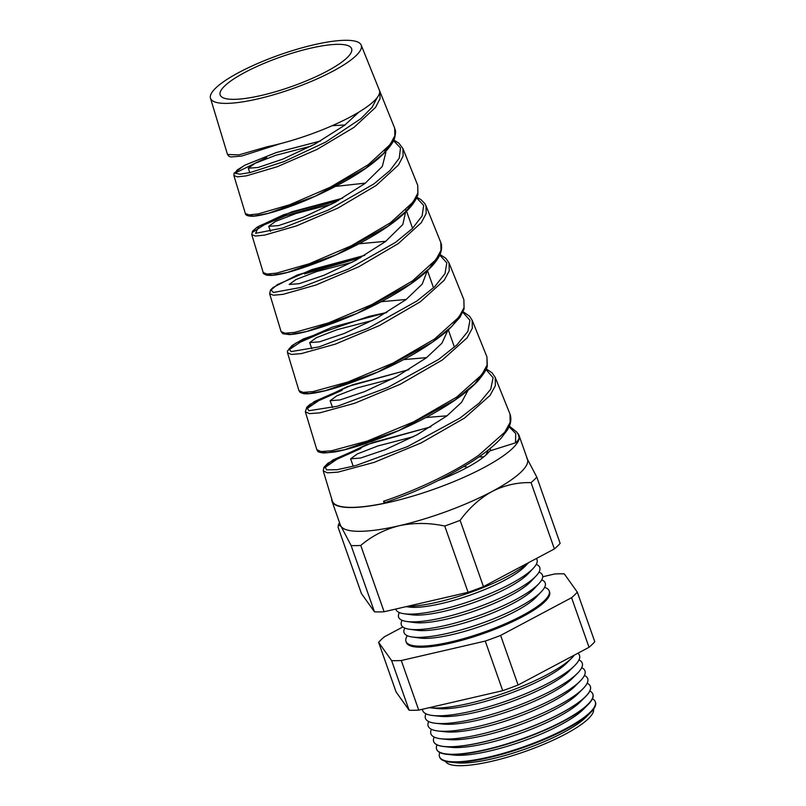 <?xml version="1.0" encoding="UTF-8"?>
<svg xmlns="http://www.w3.org/2000/svg" width="806" height="806" viewBox="0 0 806 806"><rect width="100%" height="100%" fill="white"/><g stroke="black" fill="none" stroke-linecap="round" stroke-linejoin="round"><path stroke-width="1.21" d="M463.964 466.583A41.136 9.309 160.6 0 1 467.47 467.339M245.044 72.318A69.679 15.767 -19.4 0 0 220.229 95.128A69.679 15.767 -19.4 0 0 259.834 95.793A69.679 15.767 -19.4 0 0 326.752 71.351A69.679 15.767 -19.4 0 0 351.668 48.844A69.679 15.767 -19.4 0 0 312.577 47.745A69.679 15.767 -19.4 0 0 245.044 72.318M595.342 701.875L595.523 702.439A82.585 18.689 160.6 0 1 590.657 712.514L585.851 717.3A75.814 17.158 160.6 0 1 563.233 732.614A75.814 17.158 160.6 0 1 456.579 762.829L449.839 762.103A82.585 18.689 160.6 0 1 439.723 757.308L439.522 756.753A82.605 18.689 -19.4 0 0 486.35 757.65A82.605 18.689 -19.4 0 0 565.822 728.634A82.605 18.689 -19.4 0 0 595.342 701.875A82.605 18.689 -19.4 0 0 592.46 698.782M445.456 761.307A78.555 17.772 -19.4 0 0 490.703 761.529A78.555 17.772 -19.4 0 0 565.379 734.135A78.555 17.772 -19.4 0 0 593.569 709.149M590.657 712.514A82.585 18.689 160.6 0 1 566.014 729.188A82.585 18.689 160.6 0 1 449.839 762.103M592.914 694.339A82.817 18.74 160.6 0 1 592.964 694.5A82.817 18.74 160.6 0 1 588.078 704.595L583.121 709.552A75.814 17.158 160.6 0 1 560.502 724.856A75.814 17.158 160.6 0 1 453.849 755.071L446.887 754.325A82.817 18.74 160.6 0 1 436.751 749.509A82.817 18.74 160.6 0 1 436.691 749.348M588.078 704.595A82.817 18.74 160.6 0 1 563.374 721.32A82.817 18.74 160.6 0 1 446.887 754.325M590.395 686.521A83.038 18.79 160.6 0 1 590.405 686.561A83.038 18.79 160.6 0 1 585.509 696.686L580.391 701.794A75.814 17.158 160.6 0 1 557.772 717.108A75.814 17.158 160.6 0 1 451.118 747.323L443.925 746.547A83.038 18.79 160.6 0 1 433.769 741.722A83.038 18.79 160.6 0 1 433.749 741.681M436.993 744.825A82.817 18.74 -19.4 0 0 436.63 749.197A82.817 18.74 -19.4 0 0 483.58 750.094A82.817 18.74 -19.4 0 0 563.263 720.997A82.817 18.74 -19.4 0 0 592.863 694.178A82.817 18.74 -19.4 0 0 589.841 691.004M585.509 696.686A83.038 18.79 160.6 0 1 560.734 713.461A83.038 18.79 160.6 0 1 443.925 746.547M582.839 688.878L577.66 694.047A75.814 17.158 160.6 0 1 555.042 709.351A75.814 17.158 160.6 0 1 448.388 739.565L441.114 738.79A83.119 18.81 -19.4 0 0 558.044 705.663A83.119 18.81 -19.4 0 0 582.839 688.878A83.119 18.81 -19.4 0 0 584.441 675.418M434.182 737.067A83.038 18.79 -19.4 0 0 433.729 741.641A83.038 18.79 -19.4 0 0 480.809 742.538A83.038 18.79 -19.4 0 0 560.704 713.37A83.038 18.79 -19.4 0 0 590.375 686.47A83.038 18.79 -19.4 0 0 587.161 683.196M580.108 681.12L574.93 686.289A75.814 17.158 160.6 0 1 552.312 701.603A75.814 17.158 160.6 0 1 445.658 731.818L438.383 731.032A83.119 18.81 -19.4 0 0 555.314 697.905A83.119 18.81 -19.4 0 0 580.108 681.12A83.119 18.81 -19.4 0 0 581.71 667.67M577.378 673.373L572.2 678.541A75.814 17.158 160.6 0 1 549.581 693.845A75.814 17.158 160.6 0 1 442.927 724.06L435.653 723.284A83.119 18.81 -19.4 0 0 552.584 690.158A83.119 18.81 -19.4 0 0 577.378 673.373A83.119 18.81 -19.4 0 0 578.98 659.913M574.648 665.615L569.469 670.783A75.814 17.158 160.6 0 1 546.851 686.097A75.814 17.158 160.6 0 1 440.197 716.312L432.923 715.527A83.119 18.81 -19.4 0 0 549.853 682.4A83.119 18.81 -19.4 0 0 574.648 665.615A83.119 18.81 -19.4 0 0 577.922 653.213M571.917 657.867L566.739 663.036A75.814 17.158 160.6 0 1 544.121 678.34A75.814 17.158 160.6 0 1 437.467 708.555L430.192 707.779A83.119 18.81 -19.4 0 0 547.123 674.652A83.119 18.81 -19.4 0 0 571.917 657.867A83.119 18.81 -19.4 0 0 574.416 655.077M541.511 591.513L536.353 596.984A67.502 15.274 160.6 0 1 515.598 611.24A67.502 15.274 160.6 0 1 419.765 638.04L412.309 637.012A74.817 16.926 -19.4 0 0 518.52 607.321A74.817 16.926 -19.4 0 0 541.511 591.513A74.817 16.926 -19.4 0 0 541.743 579.857M544.594 587.383A75.945 17.188 160.6 0 1 549.229 590.969A75.945 17.188 160.6 0 1 522.117 615.663A75.945 17.188 160.6 0 1 448.851 642.382A75.945 17.188 160.6 0 1 405.962 641.415A75.945 17.188 160.6 0 1 407.322 635.722M538.781 583.766L533.622 589.236A67.502 15.274 160.6 0 1 512.868 603.493A67.502 15.274 160.6 0 1 417.034 630.292L409.579 629.264A74.817 16.926 -19.4 0 0 515.79 599.563A74.817 16.926 -19.4 0 0 538.781 583.766A74.817 16.926 -19.4 0 0 539.013 572.099M536.05 576.008L530.892 581.479A67.502 15.274 160.6 0 1 510.138 595.735A67.502 15.274 160.6 0 1 414.304 622.534L406.849 621.507A74.817 16.926 -19.4 0 0 513.059 591.816A74.817 16.926 -19.4 0 0 536.05 576.008A74.817 16.926 -19.4 0 0 536.282 564.351M533.32 568.26L528.162 573.731A67.502 15.274 160.6 0 1 507.407 587.987A67.502 15.274 160.6 0 1 411.574 614.787L404.118 613.759A74.817 16.926 -19.4 0 0 510.329 584.058A74.817 16.926 -19.4 0 0 533.32 568.26A74.817 16.926 -19.4 0 0 536.343 558.528M528.555 562.669L525.431 565.973A67.502 15.274 160.6 0 1 504.677 580.229A67.502 15.274 160.6 0 1 408.844 607.029L406.103 606.656M407.332 606.364A74.817 16.926 -19.4 0 0 507.599 576.31A74.817 16.926 -19.4 0 0 528.081 562.91M549.229 590.969L549.601 592.027A75.945 17.188 160.6 0 1 522.49 616.721A75.945 17.188 160.6 0 1 449.224 643.44A75.945 17.188 160.6 0 1 406.335 642.473L405.962 641.415M332.747 71.281A79.895 18.085 -19.4 0 0 361.189 45.126A79.895 18.085 -19.4 0 0 315.781 44.36A79.895 18.085 -19.4 0 0 239.05 72.399A79.895 18.085 -19.4 0 0 210.477 98.201A79.895 18.085 -19.4 0 0 255.311 99.47A79.895 18.085 -19.4 0 0 332.747 71.281M210.477 98.201L227.504 154.48L238.939 154.883L267.491 146.662A82.071 18.568 -19.4 0 0 350.136 117.051A82.071 18.568 -19.4 0 0 379.364 90.181L361.189 45.126M394.648 128.073L379.807 91.269L380.049 98.624L375.576 107.369L354.056 127.338L317.07 149.402L277.163 166.751L246.364 175.849L237.427 176.846L233.881 175.557L245.367 213.519L249.004 214.89L258.152 213.933L289.646 204.754L330.44 187.143L368.261 164.716L390.285 144.425L394.88 135.539L394.648 128.073C395.283 131.046 396.23 129.887 394.789 137.413C394.194 140.798 390.789 145.916 384.563 152.757C375.445 161.946 362.851 171.124 346.771 180.302C322.823 193.601 300.285 203.575 279.158 210.225C266.846 214.094 257.829 216.109 252.107 216.29C247.674 216.109 245.427 215.192 245.367 213.519M417.72 185.279L402.889 148.506L403.111 156.042L398.476 164.978L376.15 185.481L337.895 208.099L296.598 225.861L264.67 235.1L255.431 236.037L251.754 234.627L263.23 272.559L267.008 274.06L276.448 273.153L309.071 263.824L351.265 245.8L390.346 222.819L413.176 201.994L417.931 192.916L417.72 185.279L417.911 194.548C415.755 201.329 410.053 208.653 400.794 216.502C381.903 232.874 348.696 250.424 320.063 261.607C297.323 270.292 280.982 274.906 271.048 275.44L266.786 275.229C263.985 274.131 262.796 273.234 263.23 272.559L263.23 272.559M253.034 231.997L264.247 224.824L285.526 215.756L338.379 200.563M440.791 242.485L425.981 205.742L426.183 213.449L421.326 222.637L398.255 243.624L358.67 266.826L316.023 284.981L283.037 294.351L273.456 295.238L269.627 293.706L281.093 331.598L285.002 333.221L294.784 332.364L328.495 322.904L372.029 304.497L412.44 280.931L436.016 259.623L440.983 250.293L440.791 242.485L441.345 244.228C442.685 252.087 438.172 258.383 435.683 261.678C431.603 267.018 425.85 272.569 418.405 278.332C395.806 296.064 358.428 314.32 329.15 324.566C310.995 330.853 297.726 334.208 289.344 334.611L282.946 333.744L281.093 331.598M304.386 273.939L360.635 257.688M463.873 299.691L449.063 262.988L449.244 270.846L444.257 280.206L420.359 301.766L379.485 325.533L335.457 344.091L301.343 353.602L291.46 354.439L287.5 352.776L298.955 390.638L303.026 392.391L313.131 391.585L347.89 381.994L392.885 363.143L434.535 339.044L458.916 317.171L464.034 307.65L463.873 299.691L464.105 308.97L459.914 317.393L448.831 329.573C429.749 345.834 404.814 360.554 374.004 373.712C351.547 383.152 333.11 389.328 318.713 392.24C311.872 393.65 306.794 394.114 303.469 393.65L300.205 392.421L298.955 390.638M486.945 356.887L472.155 320.224L472.316 328.254L467.107 337.865L442.464 359.909L400.32 384.23L354.852 403.222L319.73 412.853L309.494 413.639L305.373 411.846L316.818 449.677L321.02 451.551L331.447 450.796L367.324 441.063L413.609 421.85L456.619 397.146L481.756 374.8L487.076 365.058L486.945 356.897L487.308 365.773C487.187 368.624 483.983 373.783 477.706 381.228C469.545 389.892 458.02 398.738 443.109 407.776C406.768 430.092 356.776 448.539 333.704 452.095L323.77 453.002C315.902 451.884 318.108 451.098 316.818 449.677M510.017 414.093L510.017 414.093C512.425 421.306 509.049 427.251 507.266 430.152L500.939 438.393C493.967 445.909 484.305 453.657 471.953 461.616C443.925 478.976 414.929 492.647 384.956 502.622L383.555 501.221C413.941 491.237 452.69 473.384 478.714 455.259L504.657 432.348L510.138 422.394L510.017 414.093L495.237 377.46L495.368 385.681L489.998 395.484L464.568 418.042L421.115 442.937L374.296 462.332L338.026 472.115L327.498 472.84L323.246 470.926L332.334 500.979A98.745 22.346 160.6 0 0 384.23 503.287L385.056 502.591M235.191 173.028L266.665 157.573M288.75 349.925L300.567 342.046L323.246 332.122M306.612 408.884L318.743 400.653L342.107 390.295M324.486 467.843L336.918 459.259L360.967 448.479M383.555 501.221L384.23 503.287M331.75 499.035A99.148 22.437 -19.4 0 0 332.022 501.322A99.148 22.437 -19.4 0 0 388.018 502.581A99.148 22.437 -19.4 0 0 483.681 467.702A99.148 22.437 -19.4 0 0 519.064 435.462A99.148 22.437 -19.4 0 0 517.674 433.336M519.064 435.462L527.436 459.239A99.148 22.437 160.6 0 1 492.053 491.479C479.812 498.33 469.163 507.961 460.105 520.354A110.059 24.905 160.6 0 1 444.741 526.026C429.195 522.731 414.022 522.631 399.222 525.724C384.784 529.351 371.959 535.93 360.756 545.461A110.059 24.905 160.6 0 1 351.134 545.571L341.079 526.409L338.399 524.797L338.097 527.295L361.441 593.579L374.478 611.855L351.134 545.571M311.096 146.108L275.561 155.367L254.998 163.336L248.278 168.232L258.182 167.457L282.876 159.104L314.884 144.103L344.494 125.363L358.982 112.044M331.568 204.23L296.034 213.479L275.481 221.449L268.741 226.355L278.634 225.579L303.358 217.217L335.296 202.256L364.957 183.486L382.306 166.449L385.852 152.445L384.986 150.631M352.031 262.343L316.496 271.602L295.923 279.571L289.203 284.468L299.127 283.692L323.8 275.34L355.799 260.348L385.429 241.599L402.799 224.542L406.083 209.953M372.503 320.466L336.968 329.714L316.415 337.674L309.675 342.59L319.559 341.815L344.283 333.452L376.241 318.481L405.892 299.721L422.223 284.105L427.271 270.826M392.965 378.578L357.431 387.837L336.858 395.806L330.138 400.703L340.051 399.927L364.745 391.575L396.703 376.604L426.354 357.834L441.93 343.205L447.783 330.51M413.438 436.701L377.893 445.95L357.34 453.919L350.61 458.826L360.514 458.05L385.208 449.688L417.206 434.696L446.826 415.956L461.576 402.335L468.074 390.265M425.87 417.538L447.008 415.805M332.183 125.696L345.039 124.94M330.913 186.911L365.43 183.113M358.872 243.815L385.822 241.286M381.238 301.706L406.224 299.459M403.564 359.617L426.616 357.632M485.907 455.058L488.134 450.101M577.318 592.148L594.788 641.747A110.059 24.905 160.6 0 1 589.035 647.299L518.097 685.009A110.059 24.905 160.6 0 1 502.722 690.682L418.737 710.116A110.059 24.905 160.6 0 1 409.116 710.227L396.078 691.951L378.619 642.352L391.645 660.628A110.059 24.905 -19.4 0 0 401.277 660.517L485.252 641.082A110.059 24.905 -19.4 0 0 500.627 635.42L571.575 597.699A110.059 24.905 -19.4 0 0 577.318 592.148L564.281 573.872A110.059 24.905 -19.4 0 0 554.659 573.983L542.71 576.753M526.751 457.929L536.796 477.092A110.059 24.905 160.6 0 1 531.053 482.643C517.523 482.26 504.526 485.202 492.053 491.479A99.148 22.437 160.6 0 1 399.222 525.724A99.148 22.437 160.6 0 1 341.079 526.409A99.148 22.437 160.6 0 1 340.404 525.109L332.022 501.322M531.053 482.643L554.397 548.926A110.059 24.905 160.6 0 0 560.14 543.375L536.796 477.092M554.397 548.926L483.449 586.637L460.105 520.354M483.449 586.637A110.059 24.905 160.6 0 1 468.085 592.309L444.741 526.026M468.085 592.309L384.099 611.744L360.756 545.461M384.099 611.744A110.059 24.905 160.6 0 1 374.478 611.855M518.963 437.043A98.745 22.346 160.6 0 0 518.601 435.381L518.963 437.043C519.396 438.555 518.238 440.489 515.497 442.837L489.675 450.967A69.679 15.767 -19.4 0 1 438.444 480.457M439.824 752.542A82.605 18.689 -19.4 0 0 439.522 756.753M402.879 626.957L384.361 636.8A110.059 24.905 -19.4 0 0 378.619 642.352M409.116 710.227L391.645 660.628M418.737 710.116L401.277 660.517M502.722 690.682L485.252 641.082M518.097 685.009L500.627 635.42M589.035 647.299L571.575 597.699M395.776 609.044A74.817 16.926 -19.4 0 0 404.118 613.759M399.373 612.56A74.817 16.926 -19.4 0 0 406.849 621.507M402.103 620.318A74.817 16.926 -19.4 0 0 409.579 629.264M404.834 628.065A74.817 16.926 -19.4 0 0 412.309 637.012M429.306 707.668A83.119 18.81 -19.4 0 0 430.192 707.779M422.465 709.25A83.119 18.81 -19.4 0 0 432.923 715.527M425.971 713.804A83.119 18.81 -19.4 0 0 435.653 723.284M428.701 721.551A83.119 18.81 -19.4 0 0 438.383 731.032M431.432 729.309A83.119 18.81 -19.4 0 0 441.114 738.79M515.497 442.837L515.729 433.557L509.08 426.737M430.827 426.868L372.634 442.544L332.797 460.014L325.009 466.402L326.551 469.858L337.16 469.707L355.648 465.636L407.483 446.605L460.014 418.042L479.258 403.02L490.723 389.197L493.091 377.732L485.968 369.511M408.793 369.702L352.454 384.865L314.29 401.579L307.036 407.594L308.809 410.738L337.452 406.234L387.787 387.434L438.484 359.516L456.952 344.887L467.863 331.437L469.948 320.284L462.856 312.295M386.739 312.537L332.334 327.165L295.842 343.094L289.072 348.746L291.047 351.607L319.126 346.862L367.969 328.314L416.883 301.031L434.615 286.775L444.993 273.687L446.816 262.847L439.744 255.079M364.655 255.381L312.134 269.486L277.335 284.649L271.118 289.928L273.335 292.477L300.96 287.43L348.323 269.103L395.393 242.475L412.319 228.612L422.122 215.917L423.664 205.399L416.631 197.863M342.54 198.216L291.953 211.787L258.877 226.164L255.603 233.327L282.684 228.027L328.516 209.963L373.793 183.98L389.973 170.499L399.242 158.167L400.511 147.961L393.519 140.647M320.395 141.06L276.387 152.546L244.883 165.17L237.014 170.096L235.302 173.26L239.815 174.177L250.132 172.565L284.115 161.563L325.674 142.098L360.856 118.673L372.05 107.319L377.49 97.183M393.006 140.133L383.525 153.493L365.692 168.252L315.458 196.14L268.186 213.378L253.628 216.099L248.026 214.819M416.067 197.47L406.335 211.091L388.018 226.174L336.293 254.746L287.309 272.458L272.035 275.269L265.92 273.959M439.129 254.797L429.155 268.69L410.345 284.105L357.108 313.353L306.411 331.548L290.432 334.44L283.823 333.1M462.181 312.134L451.965 326.319L432.641 342.066L377.853 371.999L325.473 390.648L308.809 393.62L301.726 392.24M485.252 369.44L474.794 383.908L454.987 399.988L398.678 430.606L344.575 449.738L327.216 452.801L319.65 451.38M478.966 456.911A65.397 14.8 160.6 0 1 483.56 457.052M483.822 456.841L479.197 456.75M248.278 168.232L249.82 172.625M268.741 226.355L270.504 231.372M309.675 342.59L311.872 348.837M330.138 400.703L332.556 407.564M350.61 458.826L353.24 466.291M406.315 210.568L412.581 228.35M427.472 270.635L433.517 287.813M448.378 329.986L454.433 347.195M490.108 448.509L490.854 450.614M280.559 143.609L241.578 156.092L230.959 156.969L229.015 156.324L227.504 154.48M518.329 434.696L517.049 432.308L509.342 426.122M430.958 426.787L366.085 444.841L328.062 463.097L323.881 467.329L323.246 470.926M495.237 377.46L492.023 372.775L486.23 368.916M408.934 369.622L347.305 386.658L309.947 404.4L306.743 407.322L305.373 411.846M472.155 320.224L469.636 316.274L463.118 311.71M386.88 312.456L368.795 316.436L303.449 338.883L291.994 345.562L287.42 351.094L287.5 352.776M449.063 262.988L445.909 258.394L440.005 254.495M364.796 255.29L297.374 274.957L273.033 287.51L270.574 289.928L269.627 293.696M425.981 205.742L424.802 203.525L420.823 199.515L416.893 197.289M342.681 198.135L283.601 214.759L257.094 227.211L252.52 231.201L251.754 234.627M402.889 148.506L398.829 143.136L393.781 140.083M320.546 140.979L276.287 152.546L244.53 165.29L234.093 173.149L233.881 175.557M379.807 91.269L379.505 90.594M339.517 522.61L338.399 524.797"/></g></svg>
